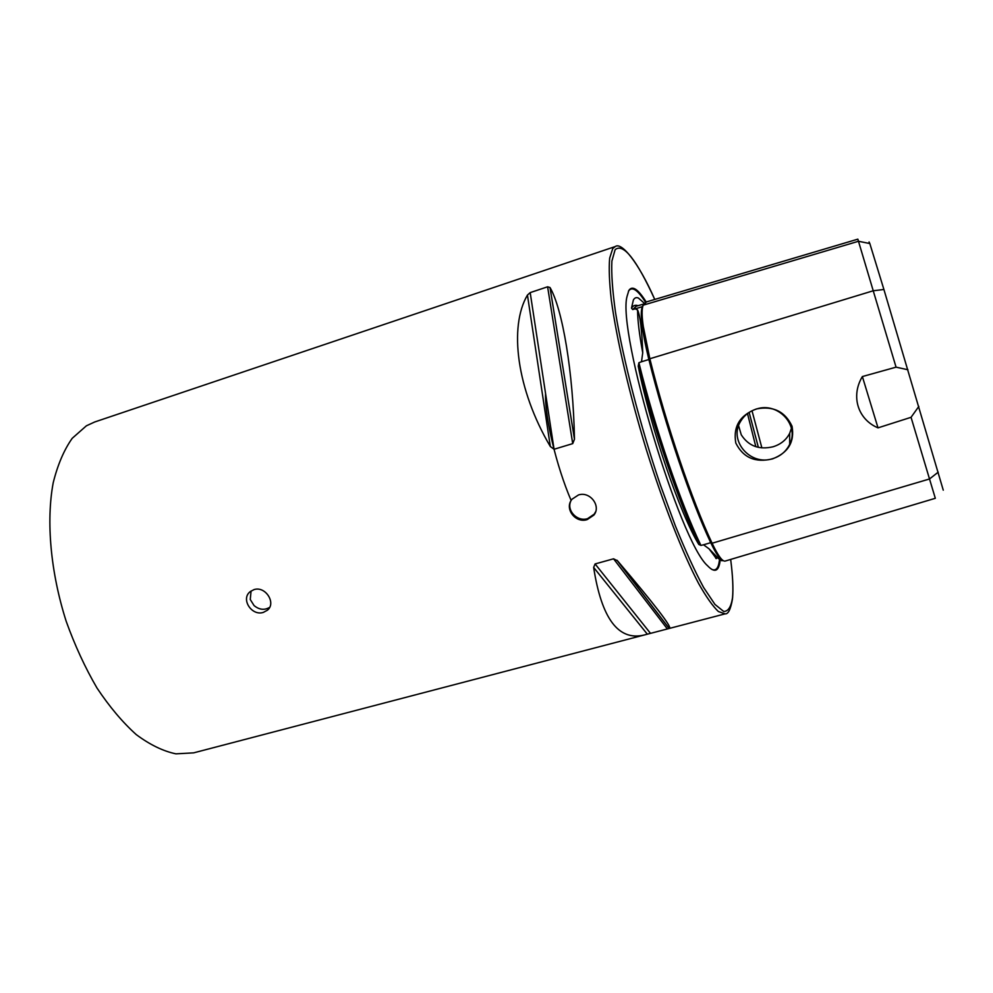 <?xml version="1.0" encoding="UTF-8"?>
<svg xmlns="http://www.w3.org/2000/svg" width="993" height="993" viewBox="0 0 993 993"><rect width="100%" height="100%" fill="white"/><g stroke="black" fill="none" stroke-linecap="round" stroke-linejoin="round"><path stroke-width="1.49" d="M869.074 241.957L869.818 243.533L858.473 241.274L857.853 239.152L646.542 301.884L643.154 305.174C640.572 311.802 642.806 329.664 649.844 358.758C666.104 424.421 692.158 501.08 712.105 543.233C718.1 555.832 722.47 561.777 725.225 561.057L935.319 498.3L929.51 478.974L712.105 543.233M638.04 305.695C635.359 304.677 633.174 305.484 631.498 308.115L632.69 309.555L635.21 308.835L637.58 309.965C640.224 315.898 641.937 330.185 642.732 352.8L641.49 361.762L638.896 362.73L638.226 366.169C654.064 429.82 679.038 502.83 698.799 544.449C680.143 514.163 650.465 427.561 638.226 366.169M698.799 544.449L700.921 545.43L703.54 544.785L709.064 548.844L716.983 556.986L721.886 560.76L722.954 560.449M253.985 589.619C265.354 585.721 276.476 603.061 267.477 610.161L263.43 612.358C251.837 616.405 240.467 599.139 250.137 591.691L253.985 589.619M595.626 511.755L594.224 514.151L587.595 518.644C577.492 522.02 566.482 510.799 570.677 501.391M587.223 519.587L593.839 515.131C601.448 506.182 590.041 490.989 578.447 494.973L572.117 499.144C563.912 508.391 575.394 523.634 587.223 519.587M772.566 458.865C788.231 452.783 794.735 441.922 792.054 426.27C785.066 411.462 773.187 405.678 756.418 408.942C739.859 415.198 732.995 426.568 735.801 443.039C743.198 457.748 755.45 463.023 772.566 458.865M772.529 458.716C780.424 456.284 786.146 451.48 789.683 444.305C799.75 425.128 777.742 401.656 756.467 409.017C749.541 411.189 744.278 415.273 740.666 421.243C728.266 440.458 750.261 466.189 772.529 458.716M738.606 425.736L741.262 434.81C748.499 446.031 759.074 450.015 772.988 446.788C780.709 444.417 786.27 439.924 789.683 433.296L791.409 428.355M646.195 301.996C638.102 289.075 632.318 285.227 628.854 290.44L627.067 296.336C616.876 331.451 679.82 542.004 707.599 565.774C714.575 573.098 718.733 571.496 720.074 560.958L720.198 559.866M631.498 308.115L633.373 300.01C634.601 297.776 636.29 297.118 638.437 298.061L644.383 303.299M644.023 635.061C618.354 641.118 601.559 618.565 593.64 567.425L595.092 563.937L613.562 558.811L617.522 560.809C654.586 604.439 671.938 626.968 669.58 628.37L193.66 752.855L175.922 753.848C163.15 751.18 149.931 744.762 136.264 734.609C122.598 722.333 109.503 706.793 96.979 688C85.1 667.619 74.835 645.376 66.183 621.283C50.531 572.253 46.026 521.151 53.2 482.797C57.681 464.761 64.011 449.928 72.216 438.31L86.391 425.811L94.757 421.963L615.325 246.525L612.755 248.535L609.652 258.18C608.771 268.371 609.33 282.409 611.34 300.271C616.566 338.874 629.339 393.911 646.207 449.208C663.386 504.258 682.812 553.597 698.662 583.586C706.246 596.979 712.837 606.301 718.411 611.551L725.126 613.848C728.217 614.295 730.674 609.33 732.486 598.94M550.023 287.523C562.485 308.922 573.222 371.879 574.475 439.216L572.725 443.623L554.057 449.258L550.333 446.527C516.658 389.417 508.739 326.834 527.444 295.058L530.188 292.612L547.602 286.803L550.023 287.523L574.475 439.216M943.263 490.157L883.907 289.484L873.232 290.775L896.058 367.162L907.937 369.756M869.818 243.533L883.907 289.484M918.835 406.422L911.053 417.308L878.011 427.859C857.89 419.48 850.517 396.182 862.371 376.558L896.058 367.162M911.053 417.308L929.51 478.974L938.211 472.159M755.822 446.676L747.493 413.572M643.154 305.174L858.473 241.274L873.232 290.775L649.844 358.758M878.011 427.859L862.371 376.558M269.637 607.356C264.461 610.41 259.285 609.826 254.071 605.581L250.261 599.511L251.068 590.984M642.645 306.576L635.21 308.835M649.869 358.87L648.888 359.503C665 424.694 690.867 500.782 710.715 542.662L703.54 544.785M712.403 543.866L710.752 542.65C715.903 553.585 719.888 559.444 722.693 560.238M637.58 309.965C637.605 320.156 639.318 334.442 642.732 352.8M709.064 548.844L713.855 555.211L719.453 559.258M580.384 519.811L579.701 518.557M571.112 500.435C556.341 466.127 544.673 416.799 545.579 393.662M645.574 302.294C637.618 289.695 631.92 285.996 628.495 291.16L628.445 291.247M711.534 569.262C715.767 571.298 718.386 568.418 719.379 560.611L719.528 559.307M615.325 246.525C621.407 241.833 638.325 261.929 654.759 299.439C636.376 259.297 623.17 242.714 615.114 249.715L611.887 261.097C611.254 273.435 612.458 290.515 615.499 312.323C623.095 359.317 640.038 424.979 660.196 484.497L675.377 525.942C685.48 550.842 694.889 571.36 703.603 587.471L714.948 604.414L723.711 611.477C728.179 611.452 731.109 606.909 732.511 597.86C733.368 588.489 732.747 575.679 730.662 559.431C732.747 575.493 733.38 588.377 732.573 598.059M761.867 447.88L752.011 410.767M758.367 447.346L749.132 412.405M715.99 558.314L716.176 556.527M716.611 558.128L716.772 556.862M638.896 362.73C654.884 427.834 680.801 503.674 700.921 545.43M642.967 305.596L642.31 306.725C639.765 313.279 641.95 330.88 648.863 359.516L641.49 361.762M643.849 303.97L636.252 306.229L632.69 309.555M572.725 443.623L547.602 286.803M554.057 449.258L530.188 292.612M550.333 446.527L527.444 295.058M647.225 634.068L593.64 567.425M650.291 633.1L595.092 563.937M667.172 628.681L613.562 558.811M669.108 628.346L617.522 560.809M711.956 542.923C692.121 500.931 666.104 424.383 649.869 358.883L643.191 325.94M716.983 556.986L713.855 555.211L716.301 558.625M269.091 608.299L267.477 610.161M593.839 515.131L594.224 514.151M789.683 433.296L789.683 444.305M669.58 628.37L725.126 613.848M715.916 558.525L716.127 556.502M669.009 628.333L616.988 560.238"/></g></svg>
